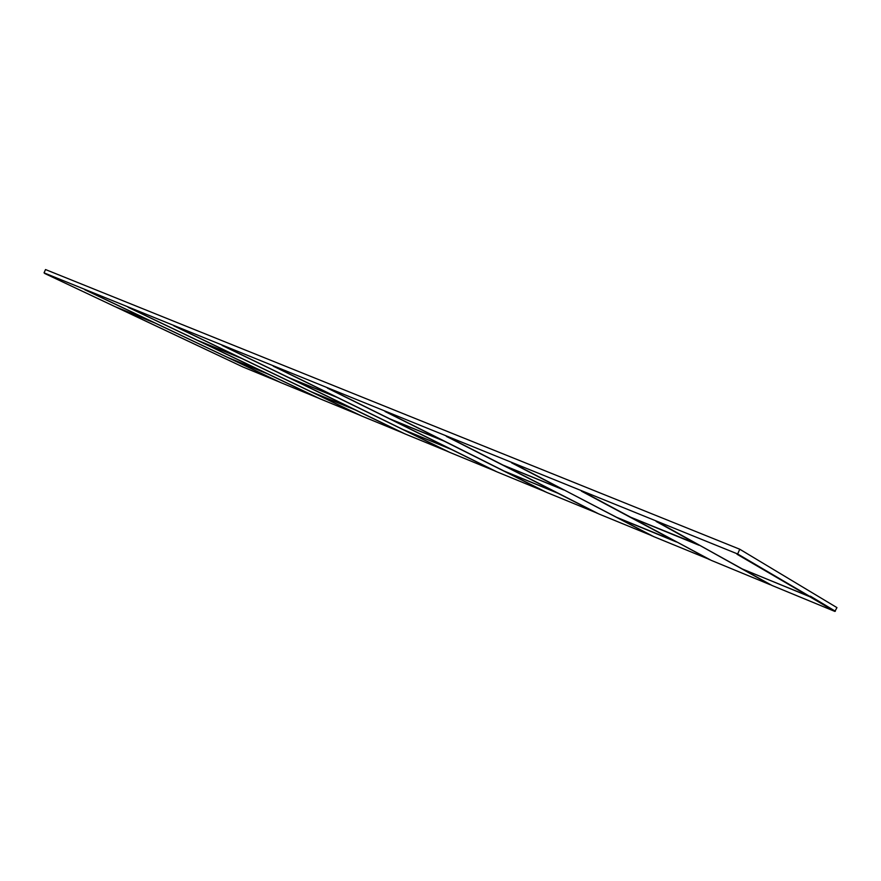 <?xml version="1.0" encoding="UTF-8"?>
<svg xmlns="http://www.w3.org/2000/svg" width="881" height="881" viewBox="0 0 881 881"><rect width="100%" height="100%" fill="white"/><g stroke="black" fill="none" stroke-linecap="round" stroke-linejoin="round"><path stroke-width="1.32" d="M711.231 560.36L631.181 517.51L711.231 560.36L770.258 584.742L699.426 545.174L770.258 584.742M617.328 517.676L653.559 536.551L709.877 559.633M598.794 513.931L503.921 465.542L598.761 513.92L652.259 535.868M546.705 492.413L504.912 471.456L546.683 492.413L597.538 513.293M497.071 471.919L545.493 491.818M403.509 429.697L449.795 452.405L495.948 471.368M448.506 451.865L337.379 397.518L289.552 377.993L404.676 433.771L448.704 451.865M403.443 433.254L355.307 409.951L312.006 392.144L361.562 415.964L403.619 433.254M320.321 398.928L360.549 415.48M319.197 398.465L268.077 374.084L228.675 357.884L280.852 382.64L319.351 398.465M279.773 382.189L155.012 323.03L116.116 307.15L243.035 367.025L279.916 382.189M772.02 585.469L742.969 569.335L772.02 585.469L834.869 611.414L836.95 607.615L739.754 549.226L737.65 553.984L809.991 596.514M44.524 273.055L737.65 553.984M810.355 596.151L809.991 596.889L834.869 611.414M44.05 272.879L45.526 269.553L739.754 549.226M698.71 544.755L656.587 521.387M698.853 544.832L699.437 545.163M709.557 559.666L676.74 541.903M651.973 535.89L563.653 489.715M175.099 326.355L310.993 391.66L354.437 409.522L310.993 391.66L175.121 326.366M597.285 513.304L557.904 493.239L504.89 471.445M390.779 419.334L497.104 471.941L390.757 419.323L444.134 441.128L545.262 491.829M495.728 471.368L451.568 449.53L403.542 429.708M289.508 377.883L404.687 433.771M311.962 392.067L361.573 415.964M198.324 340.65L320.343 398.939L198.489 340.793L241.581 358.391L360.384 415.48M115.94 307.006L243.035 367.025M809.859 596.613L742.914 569.302M631.225 517.532L699.018 545.229M676.476 541.991L617.361 517.687L653.526 536.529M563.697 489.946L503.921 465.542M657.017 521.332L658.052 521.904M582.242 491.014L583.189 491.521M512.401 462.712L513.282 463.164M447.041 436.216L447.845 436.635M385.735 411.361L386.484 411.746M328.117 388.014L328.822 388.356M273.87 366.022L274.52 366.342M222.695 345.286L223.311 345.583M174.35 325.684L174.934 325.959M810.52 596.25L835.353 611.227M737.012 554.248L809.529 596.613L810.212 596.272L809.529 596.613L742.375 569.005L809.529 596.613M44.744 273.495L114.86 306.566L153.9 322.512L84.73 289.706M129.32 307.788L197.278 340.22L240.381 357.829L173.788 325.827M240.447 357.84L197.421 340.286L129.309 307.788M223.51 345.991L288.561 377.497L223.499 345.98M336.234 396.968L288.572 377.509L336.267 396.979L273.242 366.166M329.042 388.785L389.71 418.805L443.077 440.599L385.041 411.504M502.919 465.036L448.088 437.064L502.908 465.025M562.893 489.528L503.117 465.124L562.948 489.55L511.63 462.844M630.344 517.059L583.442 491.961L630.554 517.169L698.71 544.777L631.093 517.455M698.292 544.821L656.147 521.453M658.338 522.334L742.375 569.005L658.316 522.334M386.561 412.022L385.393 411.438M513.381 463.483L512.015 462.778M85.809 290.025L84.994 289.64M174.989 326.19L174.075 325.75M274.586 366.595L273.562 366.089M583.332 491.884L581.823 491.08M447.933 436.921L446.678 436.282M328.888 388.62L327.787 388.08M223.367 345.815L222.397 345.352M129.199 307.623L128.34 307.216M114.993 306.621L154.142 322.545M44.733 273.484L114.86 306.566M329.02 388.774L389.854 418.871L443.077 440.599M616.568 517.279L513.546 463.615M513.524 463.604L616.59 517.29L676.289 541.661L616.623 517.301M581.416 491.146L675.936 541.694M504.064 471.027L557.188 492.875L504.042 471.027L386.726 412.187L504.042 471.016M446.315 436.348L557.233 492.897M274.718 366.76L402.694 429.355M402.705 429.366L450.632 449.068L402.727 429.377L274.74 366.76M327.468 388.147L450.665 449.079M222.111 345.418L354.459 409.533M227.606 357.389L85.931 290.19M267.196 373.654L227.727 357.433M128.064 307.282L267.163 373.643L227.739 357.444M403.652 429.829L449.795 452.405M228.509 357.763L280.852 382.64M85.92 290.19L227.595 357.378"/></g></svg>
